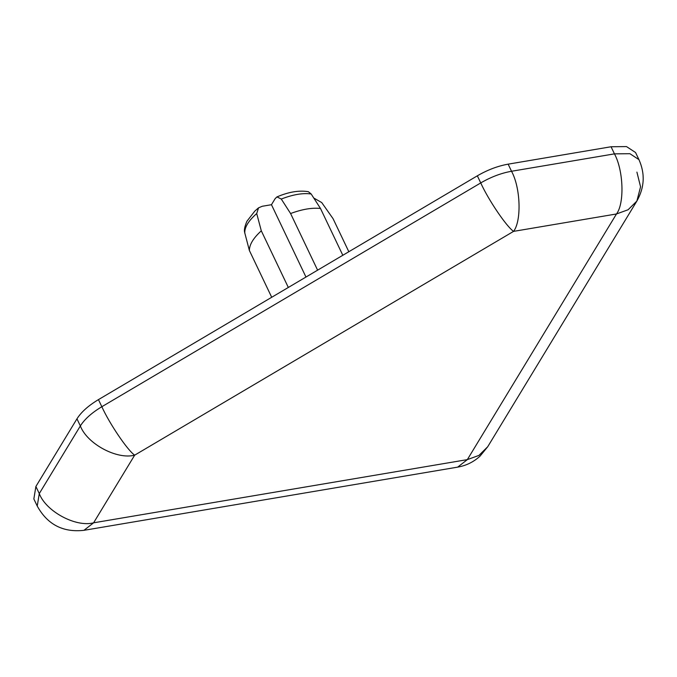 <?xml version="1.0" encoding="UTF-8"?>
<svg xmlns="http://www.w3.org/2000/svg" width="677" height="677" viewBox="0 0 677 677"><rect width="100%" height="100%" fill="white"/><g stroke="black" fill="none" stroke-linecap="round" stroke-linejoin="round"><path stroke-width="1.02" d="M313.773 198.031L321.719 202.558L333.067 218.688L348.824 251.726M305.97 277.045L271.469 204.708L275.141 198.649L276.969 196.897L281.277 199.046L290.594 213.526C302.137 209.235 312.105 207.551 320.492 208.474L311.175 193.986L308.331 191.684C299.141 190.169 288.681 191.904 276.969 196.897M342.816 255.28L320.492 208.474M258.546 207.831L254.882 211.021L246.936 221.235C244.769 226.313 243.999 229.994 244.617 232.287L249.373 250.473C249.39 244.592 253.367 238.042 261.305 230.823L256.718 213.551L258.546 207.839L262.261 206.265L271.469 204.708M288.326 287.463L261.305 230.823M317.606 270.165L290.594 213.526M636.913 172.11L640.569 186.81L636.862 201.086L628.095 209.76L616.485 213.966C624.626 203.405 623.5 170.35 614.445 153.865L511.533 171.264C520.588 187.749 521.705 220.804 513.572 231.373C506.472 226.575 488.413 199.935 480.738 182.925C490.943 176.993 501.208 173.109 511.533 171.264L508.139 164.156C497.823 166 487.558 169.885 477.344 175.817L480.738 182.925L101.838 406.725C109.522 423.734 127.572 450.374 134.672 455.164C116.943 459.886 87.062 443.816 80.351 425.943C84.608 419.181 91.767 412.767 101.838 406.725L98.453 399.616C88.374 405.658 81.215 412.073 76.958 418.835L80.351 425.943L39.274 493.592C45.994 511.457 75.875 527.527 93.604 522.813L83.931 530.328C63.02 532.63 47.458 524.548 37.243 506.066L39.274 493.592L35.889 486.484L33.85 498.957L37.243 506.066M487.719 446.735L480.027 456.146C473.621 461.985 466.165 465.649 457.669 467.13L467.342 459.615L478.952 455.409L487.719 446.735L636.862 201.086C644.538 187.504 645.232 173.684 638.944 159.628L629.898 153.696L614.445 153.865L611.06 146.757L626.504 146.587L635.559 152.52L638.944 159.628M508.139 164.156L611.06 146.757M35.889 486.484L76.958 418.835M98.453 399.616L477.344 175.817M271.705 297.279L249.373 250.473M281.277 199.046C292.972 194.511 302.941 192.827 311.175 193.986M244.795 233.201C244.431 227.379 248.408 220.829 256.718 213.551M513.572 231.373L616.485 213.966L467.342 459.615L93.604 522.813L134.672 455.164L513.572 231.373M457.669 467.13L83.931 530.328"/></g></svg>
